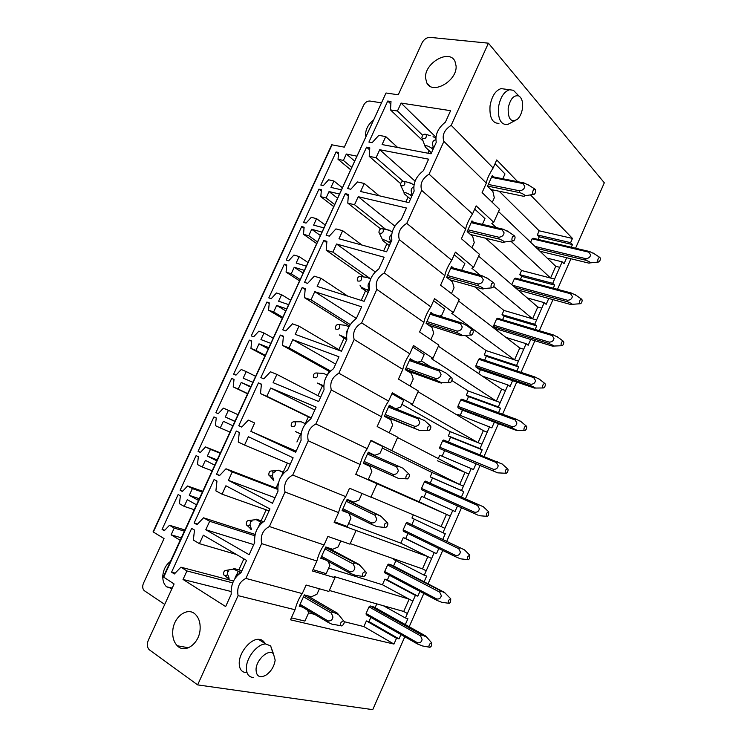 <?xml version="1.0" encoding="UTF-8"?>
<svg xmlns="http://www.w3.org/2000/svg" width="747" height="747" viewBox="0 0 747 747"><rect width="100%" height="100%" fill="white"/><g stroke="black" fill="none" stroke-linecap="round" stroke-linejoin="round"><path stroke-width="1.12" d="M522.461 108.427C521.686 113.227 519.977 116.868 517.335 119.352C510.985 122.76 507.941 119.016 508.184 108.119C510.248 98.8 513.824 94.748 518.904 95.98C521.938 98.072 523.124 102.218 522.461 108.427M514.515 120.865L507.316 124.684C500.695 124.674 497.763 118.801 498.51 107.064C500.257 97.418 503.936 91.648 509.547 89.733L513.422 90.294L516.504 93.487M504.841 89.117L501.06 88.613C495.438 90.508 491.769 96.251 490.051 105.841C489.341 117.503 492.31 123.348 498.949 123.376M163.658 577.226L386.031 92.992L163.332 576.908L174.098 583.967L148.28 640.319C146.795 644.147 147.084 647.266 149.167 649.685L197.638 684.896L372.753 709.65L404.799 636.752M409.197 626.742L423.82 593.463M428.05 583.846L442.728 550.455M446.781 541.23L461.497 507.745M465.437 498.772L480.013 465.605M484.075 456.361L498.426 423.717M502.6 414.212L516.719 382.1M521.014 372.323L534.899 340.735M539.306 330.706L552.967 299.622M557.486 289.341L570.923 258.77M575.554 248.228L604.314 182.791L488.407 43.177L451.197 125.309L493.132 167.991L496.736 159.951L517.699 181.68M571.296 247.229L572.473 244.568L570.605 242.654L572.463 238.424L530.454 194.892M566.674 257.743L564.06 263.691L562.164 261.842L547.215 258.154M553.275 288.211L554.629 285.111L552.705 283.337L562.164 261.842M548.756 298.473L546.169 304.356L544.208 302.638L527.195 297.894M535.132 329.455L536.691 325.907L534.693 324.263L544.208 302.638M530.734 339.455L528.176 345.273L526.14 343.685L505.98 337.401M516.877 370.951L518.633 366.954L516.569 365.442L526.14 343.685M512.591 380.69L510.061 386.442L507.969 384.985L482.45 376.171M498.51 412.708L500.471 408.264L498.333 406.882L507.969 384.985M494.346 422.186L491.843 427.863L457.836 414.426L457.481 415.229M480.032 454.718L482.188 449.815L479.985 448.573L489.677 426.546M475.979 463.934L473.514 469.546L439.768 455.222L438.284 458.583M461.431 497.007L463.794 491.638L461.525 490.527L471.282 468.36M457.5 505.952L455.063 511.48L421.588 496.269L419.132 501.816L446.473 514.384L355.74 474.354L360.157 464.503C361.492 458.845 363.854 453.578 367.244 448.695L370.998 440.319L391.764 450.609L397.74 437.21L377.17 426.556L381.558 416.779C382.735 411.494 385.078 406.256 388.599 401.083L392.324 392.763L412.437 404.314L418.376 391.008L398.459 379.093L402.81 369.392C403.828 364.471 406.153 359.27 409.795 353.807L413.502 345.544L432.971 358.336L438.872 345.123L419.59 331.976L423.913 322.34C424.772 317.774 427.079 312.61 430.851 306.858L434.53 298.66L453.354 312.676L459.218 299.547L440.571 285.186L444.867 275.615C445.567 271.404 447.864 266.277 451.758 260.245L455.409 252.103L473.607 267.323L479.434 254.288L461.413 238.723L465.67 229.217C466.221 225.351 468.5 220.262 472.515 213.95L476.147 205.864L493.73 222.279L499.51 209.328L482.104 192.577L486.334 183.136C486.736 179.616 489.005 174.565 493.132 167.991M442.812 539.325L445.287 533.713L442.943 532.742L452.757 510.444M438.769 548.522L436.5 553.686L403.296 537.579L400.831 543.153L427.872 556.636L334.152 522.489L338.596 512.573C340.1 506.541 342.481 501.237 345.74 496.652L349.521 488.211L370.942 497.222L376.964 483.729M424.128 581.81L426.658 576.058L424.249 575.227L434.128 552.78M419.917 591.4L417.825 596.153L415.379 595.396L384.901 579.13L382.417 584.742L409.141 599.15L334.152 576.535L334.983 577.758L312.405 570.979L316.887 560.988C318.549 554.573 320.949 549.232 324.077 544.955L327.886 536.449L349.979 544.171L356.048 530.585M405.322 624.567L407.918 618.665L405.434 617.984L415.379 595.396M400.934 634.548L399.029 638.881L396.508 638.274L366.385 620.944L363.882 626.584L393.958 644.063L396.508 638.274M393.958 644.063L290.508 619.805L295.018 609.748C296.848 602.95 299.267 597.563 302.264 593.594L306.102 585.041L328.876 591.437L334.983 577.758M197.638 684.896L238.078 595.639L295.018 609.748M265.138 644.007C263.915 640.917 261.693 639.348 258.462 639.301C250.59 638.984 239.712 651.814 239.236 662.206C239.021 668.836 241.43 672.309 246.463 672.645M372.884 120.612C368.29 124.46 365.862 128.951 365.582 134.105L365.75 136.141M381.073 102.778L369.84 101.032C367.263 100.948 365.18 102.358 363.584 105.262L344.292 147.15L331.715 144.787L153.07 531.845L164.041 538.578L143.452 583.295C142.247 586.376 142.5 588.813 144.19 590.606L164.732 604.416M341.127 189.766L330.968 187.404L333.918 180.998L328.596 179.794L323.302 185.63L320.818 185.051L336.066 151.958L338.578 152.463L338.036 159.307L343.387 160.418L346.328 154.031L356.58 156.104M323.647 227.807L313.609 225.127L316.579 218.675L311.322 217.302L306.037 223.101L303.581 222.438L318.922 189.159L321.397 189.747L320.808 196.694L326.103 197.983L329.053 191.559L339.203 193.949M306.074 266.072L296.157 263.056L299.145 256.576L293.945 255.026L288.669 260.787L286.241 260.049L301.676 226.574L304.122 227.247L303.487 234.306L308.716 235.753L311.695 229.301L321.714 232.018M288.407 304.561L278.603 301.209L281.61 294.692L276.474 292.973L271.208 298.688L268.808 297.866L284.327 264.205L286.745 264.952L286.073 272.132L291.237 273.757L294.225 267.258L304.132 270.302M270.629 343.275L260.946 339.586L263.971 333.022L258.901 331.126L253.644 336.804L251.272 335.907L266.884 302.049L269.275 302.88L268.556 310.173L273.654 311.966L276.661 305.43L286.446 308.819M252.747 382.212L243.186 378.178L246.23 371.586L241.225 369.513L235.977 375.143L233.643 374.163L249.339 340.109L251.702 341.024L250.936 348.429L255.969 350.399L258.994 343.835L268.659 347.551M234.754 421.373L225.333 417.003L228.386 410.364L223.446 408.114L218.208 413.707L215.911 412.633L231.691 378.393L234.026 379.383L233.213 386.909L238.181 389.066L241.225 382.455L250.768 386.516M216.667 460.768L207.367 456.053L210.439 449.367L205.565 446.939L200.345 452.486L198.067 451.337L213.941 416.891L216.247 417.965L215.388 425.613L220.29 427.947L223.353 421.299L232.765 425.706M198.469 500.397L189.29 495.326L192.381 488.603L187.581 485.989L182.371 491.498L180.13 490.256L196.097 455.614L198.366 456.772L197.46 464.541L202.297 467.052L205.378 460.367L214.66 465.129M180.158 540.258L171.119 534.824L174.228 528.073L169.485 525.272L164.293 530.734L162.08 529.408L178.141 494.561L180.382 495.812L179.429 503.693L184.201 506.391L187.292 499.668L196.452 504.776M170.419 561.464C166.049 564.629 163.518 569.307 162.827 575.507C162.547 580.438 163.789 584.191 166.562 586.778L171.969 588.627M456.1 65.979L454.942 61.254C449.292 48.714 424.455 62.963 425.529 77.819L426.761 82.861C432.27 95.158 457.295 81.031 456.1 65.979M488.407 43.177L430.048 37.369C426.696 37.415 424.025 39.246 422.046 42.859L398.254 94.794L386.031 92.992M451.197 125.309C444.26 129.894 441.822 135.254 443.895 141.398L429.067 174.154C422.167 178.608 419.711 184.023 421.71 190.373L406.77 223.362C399.906 227.686 397.441 233.139 399.365 239.703L384.303 272.944C377.487 277.137 374.994 282.618 376.843 289.406L361.669 322.891C354.89 326.953 352.388 332.48 354.153 339.483L338.858 373.22C332.135 377.142 329.614 382.707 331.285 389.943L315.888 423.932C309.202 427.714 306.653 433.325 308.25 440.777L292.731 475.036C286.092 478.668 283.533 484.327 285.037 492.002L269.396 526.523C262.813 530.006 260.227 535.711 261.646 543.629L245.894 578.411C239.348 581.745 236.743 587.487 238.078 595.639M443.895 141.398L486.334 183.146L443.895 141.398M385.741 136.589L378.832 135.338L372.127 142.686L368.915 142.079L387.74 101.032L390.998 101.536L390.485 109.902L397.451 111.014L401.074 103.077L450.609 110.677L445.427 122.116C437.985 128.082 434.931 134.815 436.257 142.313L431.047 153.798L382.09 144.563L385.741 136.589L397.703 147.514M326.15 235.277L345.254 193.65L348.419 194.397L347.766 203.109L354.545 204.743L358.224 196.694L406.452 208.011L401.186 219.627C393.818 225.361 390.718 232.196 391.886 240.123L386.591 251.786L338.97 238.779L342.668 230.692L335.945 228.909L329.278 236.136L326.15 235.277M304.543 282.385L323.778 240.459L326.897 241.328L326.178 250.208L332.863 252.122L336.57 244.017L384.126 257.229L378.822 268.929C371.483 274.541 368.364 281.432 369.448 289.575L364.116 301.33L317.167 286.4L320.902 278.248L314.272 276.194L307.624 283.365L304.543 282.385M282.777 329.819L302.152 287.595L305.234 288.585L304.44 297.651L311.023 299.836L314.758 291.666L361.632 306.812L356.282 318.595C348.989 324.095 345.842 331.033 346.841 339.409L341.472 351.249L295.214 334.357L298.977 326.15L292.45 323.825L285.812 330.93L282.777 329.819M260.862 377.59L280.368 335.067L283.402 336.187L282.543 345.431L289.024 347.887L292.787 339.67L338.97 356.777L333.582 368.644C326.318 374.014 323.152 381.007 324.067 389.607L318.661 401.541L273.103 382.669L276.894 374.406L270.461 371.791L263.85 378.832L260.862 377.59M238.779 425.715L258.434 382.884L261.413 384.135L260.488 393.566L266.866 396.302L270.657 388.02L316.13 407.106L310.705 419.067C303.487 424.315 300.294 431.355 301.125 440.188L295.672 452.215L250.833 431.327L254.643 422.998L248.321 420.113L241.72 427.088L238.779 425.715L241.776 427.032M216.546 474.186L236.332 431.038L239.273 432.429L238.265 442.037L244.549 445.063L248.368 436.715L293.123 457.818L287.66 469.872C280.48 474.989 277.258 482.086 278.005 491.152L272.506 503.273L228.395 480.349L232.233 471.955L226.014 468.78L219.441 475.69L216.546 474.186L219.73 475.381M194.145 523.003L214.081 479.546L216.966 481.068L215.892 490.872L222.064 494.178L225.911 485.774L269.938 508.922L264.429 521.07C257.295 526.056 254.045 533.199 254.699 542.509L249.162 554.713L205.798 529.726L209.664 521.275L203.548 517.811L196.984 524.646L194.145 523.003L197.535 524.067M191.662 528.409L194.5 530.062L193.352 540.053L199.421 543.657L203.296 535.188L246.585 560.409L241.029 572.65C233.932 577.506 230.664 584.714 231.225 594.257L225.65 606.555L183.034 579.457L186.927 570.951L180.914 567.188L174.378 573.957L171.577 572.183L191.662 528.409M366.572 147.178L369.784 147.803L369.205 156.338L376.068 157.71L379.728 149.727L428.61 159.167L423.39 170.69C415.976 176.544 412.904 183.323 414.155 191.036L408.898 202.614L360.605 191.503L364.284 183.473L357.468 181.951L350.782 189.243L347.607 188.515L366.572 147.178L369.644 149.876M172.744 631.271C172.417 637.434 173.93 642.261 177.3 645.763C185.032 654.148 199.664 643.419 200.131 628.815C200.392 622.83 198.926 618.142 195.733 614.725C187.936 606.078 173.341 616.733 172.744 631.271M343.387 160.418L351.501 167.179M338.036 159.307L350.399 169.56M336.066 151.958L338.456 153.957M333.918 180.998L342.135 187.553M346.328 154.031L354.405 160.857M326.103 197.983L334.413 204.37M320.808 196.694L333.479 206.405M318.922 189.159L321.294 190.999M316.579 218.675L325.001 224.866M329.053 191.559L337.336 198.011M308.716 235.753L317.232 241.776M303.487 234.306L316.467 243.447M301.676 226.574L304.029 228.255M299.145 256.576L307.773 262.384M311.695 229.301L320.174 235.38M291.237 273.757L299.958 279.397M286.073 272.132L299.36 280.704M284.327 264.205L286.671 265.736M281.61 294.692L290.443 300.126M294.225 267.258L302.918 272.963M273.654 311.966L282.59 317.232M268.556 310.173L282.161 318.166M266.884 302.049L269.219 303.441M263.971 333.022L273.01 338.074M276.661 305.43L285.559 310.761M255.969 350.399L265.11 355.273M250.936 348.429L264.849 355.843M249.339 340.109L251.664 341.37M246.23 371.586L255.483 376.245M258.994 343.835L268.098 348.774M238.181 389.066L247.537 393.548M233.213 386.909L247.453 393.734M231.691 378.393L234.007 379.523M215.911 412.633L218.245 413.67M223.446 408.114L237.863 414.604M228.386 410.364L237.854 414.632M225.333 417.003L234.838 421.205M241.225 382.455L250.544 387.002M220.29 427.947L229.861 432.037M198.067 451.337L200.523 452.299M205.565 446.939L220.309 452.831M210.439 449.367L220.122 453.242M207.367 456.053L217.088 459.844M202.297 467.052L212.083 470.741M180.13 490.256L182.707 491.143M187.581 485.989L202.652 491.274M192.381 488.603L202.288 492.068M189.29 495.326L199.234 498.716M184.201 506.391L194.201 509.678M162.08 529.408L164.788 530.211M169.485 525.272L184.901 529.94M174.228 528.073L184.35 531.126M171.119 534.824L181.278 537.812M307.372 610.028L308.707 612.671L304.944 621.084L291.377 617.862M319.399 588.776L316.943 594.257L311.434 596.797L304.318 594.892L299.22 606.256L302.376 607.059M328.064 561.296L329.903 565.283L326.168 573.64L313.002 569.653M340.781 540.959L338.083 547L332.704 549.297L325.795 546.981L320.734 558.27L325.001 559.634M362.024 493.478L359.074 500.07L353.817 502.124L347.122 499.407L342.098 510.621L348.84 513.236L350.95 518.231L347.243 526.523L334.469 521.789M348.84 513.236L342.359 510.024M370.848 440.655L382.968 446.65L379.924 453.466L374.789 455.278L368.29 452.178L363.303 463.299L369.849 466.315L371.857 471.497L368.178 479.733L355.777 474.261M374.789 455.278L368.196 452.393M394.5 408.142L389.318 405.266L384.369 416.312L390.709 419.721L392.623 425.09L389.178 432.774M391.914 393.688L403.66 400.42L400.635 407.18L395.863 408.684M413.352 360.689L410.196 358.681L405.285 369.662L411.429 373.444L413.24 379L410.084 386.05M412.83 347.056L424.203 354.498L421.196 361.212L417.629 362.192M433.269 314.104L430.935 312.423L426.051 323.32L431.999 327.485L433.718 333.227L430.842 339.652M433.596 300.742L444.605 308.894L441.617 315.561L439.525 316.056M453.41 268.014L451.533 266.483L446.678 277.305L452.43 281.843L454.055 287.763L451.459 293.571M454.223 254.755L464.867 263.598L461.693 270.265M473.57 222.307L471.983 220.86L467.164 231.617L472.72 236.519L474.252 242.616L471.927 247.808M474.7 209.076L484.99 218.61L482.413 224.371M493.683 176.955L492.292 175.554L487.502 186.227L492.88 191.493L494.309 197.768L492.264 202.353M428.003 153.228L429.151 150.689M405.901 201.923L408.105 197.059M383.631 250.983L386.909 243.765M361.193 300.406L365.554 290.807M338.839 349.671L344.05 338.176M317.951 395.677L322.396 385.891M327.401 374.854L329.025 371.268M296.933 441.972L300.583 433.942M305.252 423.661L308.343 416.845M276.035 488.024L278.612 482.329M281.516 475.942L283.066 472.524M283.234 472.16L287.38 463.028M254.988 534.394L255.39 533.498M258.976 525.599L260.722 521.751M261.142 520.836L266.137 509.827M236.388 575.358L238.218 571.334M238.881 569.868L243.886 558.84M496.269 227.611L491.843 223.493L493.73 222.279M480.386 275.335L471.861 268.238L473.607 267.323M516.569 365.442L484.243 354.797L486.101 350.595L514.534 359.849L451.739 313.282L453.354 312.676M498.333 406.882L466.333 395.238L468.21 390.998L496.353 401.139L431.477 358.635L432.971 358.336M479.985 448.573L448.321 435.921L450.208 431.663L478.052 442.682L411.083 404.295L412.437 404.314M461.525 490.527L430.197 476.847L432.093 472.571L459.638 484.486L391.764 450.609M308.614 612.876L314.711 614.389M344.199 621.7L363.882 626.584M370.82 617.367L368.943 621.597L366.385 620.944M376.787 603.875L375.125 607.638M425.342 635.79L373.976 607.003L370.157 605.938L369.027 606.863L366.095 613.483L366.254 614.762L417.601 644.045L422.587 645.978L429.198 647.154M412.848 601.148L409.141 599.15L403.716 611.476L329.306 590.466M328.652 568.065L382.417 584.742M389.439 575.283L387.385 579.924L384.901 579.13M395.919 560.652L393.576 565.946M424.249 575.227L393.604 559.466L393.874 558.868M450.74 598.805L448.863 600.093C447.845 602.269 447.976 603.361 449.264 603.371L450.59 602.11L450.74 598.805L444.39 592.343L392.418 565.339L388.711 564.078L387.6 564.965L384.677 571.539L384.817 572.846L436.771 600.308L441.608 602.25L448.48 603.249M431.607 558.504L427.872 556.636L422.475 568.878L350.24 543.592M348.569 523.554L400.831 543.153M407.955 533.47L405.724 538.503L403.296 537.579M414.296 519.137L411.924 524.506M442.943 532.742L411.952 518.035L413.352 514.87M469.77 555.17L467.986 556.384C466.959 558.597 467.099 559.718 468.397 559.727L469.639 558.541L469.77 555.17L464.531 549.895L407.143 522.47L406.051 523.311L403.156 529.856L403.277 531.192L455.819 556.851L460.479 558.821L467.631 559.643M450.264 516.121L446.473 514.384L441.113 526.551L371.026 497.054M368.355 479.331L419.132 501.816M426.332 491.946L423.941 497.334L421.588 496.269M430.188 476.847L432.513 477.977L430.197 483.216M382.343 448.06L432.093 472.571M483.374 506.793L425.463 481.124L424.389 481.927L421.513 488.426L421.625 489.78L478.145 515.234M463.457 486.138L459.638 484.486L464.97 472.393L397.6 437.537M437.331 460.731L468.789 474.009M448.321 435.921L450.572 437.172L448.452 441.963M444.474 450.955L442.149 456.212M401.905 404.323L450.208 431.663M502.255 464.083L443.671 440.02L442.616 440.786L439.759 447.248L439.852 448.63L497.745 472.86L439.852 448.63M481.908 444.213L478.052 442.682L483.346 430.664L418.059 391.717M466.333 395.238L468.528 396.62L466.604 400.962M462.505 410.215L460.236 415.341M421.345 360.876L430.365 366.674M451.916 380.531L468.21 390.998M520.986 421.597L516.158 419.198L461.767 399.178L460.74 399.897L457.892 406.321L457.976 407.731L461.301 409.758L516.149 430.309C517.792 430.655 516.494 429.917 512.246 428.115L457.976 407.731M500.238 402.54L496.353 401.139L501.611 389.196L438.377 346.216M484.243 354.797L486.362 356.31L484.644 360.203M480.433 369.718L478.706 373.621M465.082 335.384L486.101 350.595M539.567 379.327L534.703 376.89L479.751 358.579L478.743 359.26L475.914 365.647L475.988 367.085L479.219 369.298L534.404 388.067C536.467 388.365 535.272 387.6 530.818 385.751L475.988 367.085M518.465 361.137L514.534 359.849L519.763 347.981L458.565 301.013M534.693 324.263L502.04 314.599L504.104 316.242L502.572 319.707M498.249 329.464L497.586 330.958M502.04 314.599L503.889 310.425L532.602 318.82L493.748 286.456M474.616 286.764L503.889 310.425M557.99 337.28L553.135 334.843L497.633 318.222L496.643 318.866L493.832 325.216L493.888 326.672L497.016 329.091L552.248 346.066M536.579 319.977L532.602 318.82L537.803 307.017L478.612 256.118M552.705 283.337L519.735 274.653L521.733 276.418L520.388 279.443M519.735 274.653L521.574 270.498L550.567 278.033L510.901 241.197M485.569 238.2L521.574 270.498M576.273 295.457L571.446 293.057L515.402 278.117L514.431 278.724L511.798 284.663M554.573 279.079L550.567 278.033L555.731 266.305L498.529 211.532M495.046 163.724L504.981 173.93L502.815 178.748M570.605 242.654L537.326 234.931L539.25 236.827L538.101 239.423M537.317 234.931L539.147 230.804L572.463 238.424M499.211 191.241L539.147 230.804M594.407 253.868L589.644 251.543L533.069 238.246L532.116 238.816L530.594 242.243M401.074 103.077L435.931 137.177M397.451 111.014L422.662 135.282M390.485 109.902L423.11 141.062M387.74 101.032L390.849 104.02M364.284 183.473L379.168 195.77M379.728 149.727L415.08 181.129M376.068 157.71L402.941 181.185M369.205 156.338L400.569 183.547M342.668 230.692L362.006 245.072M358.224 196.694L394.892 226.136M354.545 204.743L385.872 229.46M347.766 203.109L380.653 228.881M345.254 193.65L348.298 196.069M320.902 278.248L347.803 296.139M336.57 244.017L375.265 271.917M332.863 252.122L370.68 278.892M326.178 250.208L364.312 277.062M323.778 240.459L326.794 242.616M298.977 326.15L341.482 351.23M314.758 291.666L356.356 318.437M311.023 299.836L350.278 324.59M304.44 297.651L349.437 325.925M302.152 287.595L305.149 289.509M276.894 374.406L320.678 397.087M292.787 339.67L335.655 364.078M289.024 347.887L330.557 371.035M282.543 345.431L329.866 371.735M280.368 335.067L283.346 336.757M254.643 422.998L248.321 420.113M250.833 431.327L296.139 451.179M270.657 388.02L314.804 410.028M266.866 396.302L311.238 417.9M260.488 393.566L311.107 418.18M258.434 382.884L261.394 384.36M232.233 471.955L277.819 489.453M228.395 480.349L275.017 497.726M244.549 445.063L290.219 464.223M226.014 468.78L277.791 488.697M209.664 521.275L254.867 535.776M205.798 529.726L253.756 544.61M222.064 494.178L269.06 510.864M203.548 517.811L255.147 534.441M180.914 567.188L233.54 581.017M186.927 570.951L232.719 582.875M183.034 579.457L231.066 591.493M199.421 543.657L236.472 554.517M171.577 572.183L175.2 573.108M429.067 174.154L472.515 213.95M465.67 229.217L421.71 190.373M406.77 223.362L451.758 260.245M444.867 275.615L399.365 239.703M384.303 272.944L430.851 306.858M423.913 322.34L376.843 289.406M361.669 322.891L409.795 353.807M402.81 369.392L354.153 339.483M338.858 373.22L388.599 401.083M381.558 416.779L331.285 389.943M315.888 423.932L367.244 448.695M360.157 464.503L308.25 440.777M292.731 475.036L345.74 496.652M338.596 512.573L285.037 492.002M269.396 526.523L324.077 544.955M316.887 560.988L261.646 543.629M245.894 578.411L302.264 593.594M399.029 638.881L368.943 621.597M405.434 617.984L383.388 605.733M417.825 596.153L387.385 579.924M436.5 553.686L405.724 538.503M455.063 511.48L423.941 497.334M463.794 491.638L432.513 477.977M482.188 449.815L450.572 437.172M500.471 408.264L468.528 396.62M518.633 366.954L486.362 356.31M536.691 325.907L504.104 316.242M554.629 285.111L521.733 276.418M572.473 244.568L539.25 236.827M273.047 653.466L270.638 645.894L265.699 643.979C257.836 643.699 246.94 656.641 246.426 667.09C246.193 673.747 248.592 677.221 253.625 677.529M256.044 669.228C256.212 676.268 259.442 678.295 265.745 675.297C271.058 671.6 274.196 666.539 275.167 660.115L273.467 653.84C268.957 648.424 256.473 659.312 256.044 669.228M228.871 570.941L227.91 571.959M227.546 574.322L228.759 577.001L229.086 578.86L228.405 579.186M227.574 571.063L226.686 570.278C224.333 570.306 223.344 571.782 223.717 574.704L223.885 575.031C226.724 576.395 227.947 575.069 227.574 571.063M239.227 573.855C236.771 574.396 235.342 575.974 234.931 578.58M239.731 573.491L239.395 571.8L233.391 569.083L233.811 568.467L241.916 570.708M241.197 572.286L239.395 571.8M343.536 620.804L341.118 622.27C339.922 624.772 340.174 625.986 341.865 625.911L343.461 624.473C344.451 622.662 344.479 621.439 343.536 620.804L337.448 613.24L307.362 595.704M338.41 614.51L332.751 612.036L304.122 595.322M340.669 625.697L333.872 624.464C333.778 624.987 331.873 624.296 328.138 622.382L299.603 605.406M303.469 596.778L331.388 613.128L332.751 612.036M331.388 613.128L332.947 617.031C332.424 619.982 330.744 621.271 327.924 620.888L300.07 604.36M327.924 620.888L328.138 622.382M425.351 635.8L426.602 637.023L421.635 634.838L370.157 605.938M369.027 606.863L420.505 635.828L421.635 634.838M431.421 645.959L431.589 642.728L429.618 644.073C428.61 646.22 428.731 647.294 430.001 647.294L431.421 645.959M420.505 635.828L422.083 639.348C421.672 641.981 420.131 643.111 417.48 642.747L366.095 613.483M417.48 642.747L417.601 644.045M252.112 521.023L250.665 522.153M249.993 524.786L251.524 529.483L250.927 529.623M250.292 521.107L249.507 520.426C247.136 520.36 246.09 521.779 246.37 524.683L246.585 525.122C249.47 526.355 250.703 525.02 250.292 521.107M259.769 525.094L257.491 528.418M262.048 522.779L256.072 519.632L256.212 519.156L263.523 521.649M262.468 522.424L261.889 522.228M365.386 571.446L363.098 572.828C361.903 575.377 362.164 576.619 363.873 576.544L365.358 575.209C366.357 573.351 366.366 572.099 365.386 571.446L359.167 564.471L327.289 547.486M360.11 565.432L325.571 547.486M362.725 576.385L355.553 575.367L350.035 573.248L321.079 557.495M324.954 548.858L353.275 564.013L354.61 562.977M353.275 564.013L354.881 567.785C354.377 570.689 352.687 572.006 349.839 571.726L321.583 556.384M349.839 571.726L350.035 573.248M445.632 593.333L388.711 564.078M387.6 564.965L439.675 592.11L440.777 591.157M439.675 592.11L441.29 595.518C440.889 598.114 439.348 599.271 436.668 598.973L384.677 571.539M436.668 598.973L436.771 600.308M275.475 471.506L273.253 472.795M272.272 475.484L273.794 480.461L273.29 480.424M272.832 471.525L272.16 470.937C269.779 470.778 268.677 472.141 268.864 475.036L269.125 475.568C272.048 476.679 273.29 475.335 272.832 471.525M281.311 476.269L279.929 478.799M283.925 472.898L278.454 470.208L284.252 472.571M278.211 470.302L277.613 470.591M387.086 522.442L384.92 523.75C383.734 526.336 383.995 527.606 385.723 527.541L387.095 526.29C388.113 524.394 388.104 523.105 387.086 522.442L380.727 516.046L347 499.687M381.624 516.672L346.86 499.976M384.612 527.429L377.02 526.644L371.773 524.469L342.406 509.93M346.281 501.274L375.003 515.253L376.311 514.272M375.003 515.253L376.656 518.894C376.161 521.761 374.48 523.096 371.595 522.909L342.929 508.744M371.595 522.909L371.773 524.469M464.531 549.895L407.143 522.47M406.051 523.311L458.723 548.662L459.807 547.756M458.723 548.662L460.367 551.968C459.984 554.535 458.434 555.703 455.735 555.479L403.156 529.856M455.735 555.479L455.819 556.851M295.214 422.307L294.635 421.803C292.254 421.56 291.106 422.886 291.19 425.762L291.498 426.388C294.467 427.368 295.709 426.014 295.214 422.307M303.235 427.499L302.199 429.889M305.551 423.792L301.088 421.766L294.635 421.803M301.116 434.119L295.476 431.579L301.106 434.184M408.628 473.785L406.592 475.017C405.397 477.66 405.668 478.948 407.404 478.902L408.674 477.735C409.701 475.783 409.692 474.466 408.628 473.785L402.96 468.238L368.01 452.813M363.556 462.738L398.282 478.313L363.584 462.692M367.459 454.027L396.582 466.847L397.862 465.923M396.582 466.847L398.282 470.367C397.806 473.178 396.106 474.541 393.193 474.448L364.134 461.441M393.193 474.448L393.352 476.044M478.164 515.243L421.625 489.78M424.389 481.927L477.65 505.486L478.706 504.627M488.575 515.253L488.678 511.807L486.979 512.965C485.952 515.215 486.092 516.345 487.399 516.364L488.575 515.253M477.65 505.486L479.322 508.698C478.948 511.228 477.398 512.414 474.672 512.265L421.513 488.426M474.672 512.265L474.747 513.665M317.438 373.444L316.952 373.033C314.571 372.716 313.367 373.986 313.357 376.862L313.712 377.562C316.719 378.421 317.961 377.048 317.438 373.444M325.347 378.794L324.366 381.857M327.233 375.125L323.414 373.36L316.952 373.033M323.806 385.854L317.512 383.08L323.796 386.638M424.641 420.58L389 405.976M384.397 416.256L419.347 430.356L384.602 415.78M430.104 429.525C431.14 427.527 431.112 426.182 430.02 425.473L428.106 426.64C426.901 429.32 427.181 430.645 428.927 430.608L430.104 429.525M388.496 407.106L418.003 418.778L419.254 417.909M418.003 418.778L419.739 422.176C419.282 424.95 417.582 426.332 414.641 426.322L385.191 414.473M414.641 426.322L414.772 427.966M442.616 440.786L496.447 462.589L497.493 461.777M507.381 472.235C508.268 470.479 508.296 469.303 507.465 468.714L505.85 469.816C504.823 472.104 504.963 473.262 506.289 473.29L507.381 472.235M496.447 462.589L498.165 465.708C497.801 468.201 496.251 469.405 493.496 469.331L439.759 447.248M493.496 469.331L493.562 470.75M339.493 324.945L339.11 324.618C336.72 324.226 335.468 325.459 335.366 328.316L335.758 329.082C338.811 329.829 340.053 328.447 339.493 324.945M347.504 330.286C346.206 331.677 345.898 333.199 346.589 334.861M348.924 326.878L345.609 325.309L339.11 324.618M346.655 338.232L339.39 334.936L346.673 339.773M345.665 337.625L346.561 337.177M445.978 373.042L440.497 370.241L409.851 359.456M407.292 370.895L440.207 382.781C443.503 383.809 440.385 381.941 436.043 380.223L405.49 369.195M451.375 381.652C452.421 379.616 452.383 378.234 451.272 377.506L449.461 378.608C448.265 381.334 448.536 382.688 450.292 382.66L451.375 381.652M409.384 360.512L439.264 371.054L440.497 370.241M439.264 371.054L441.057 374.331C440.609 377.067 438.9 378.468 435.931 378.552L406.107 367.823M435.931 378.552L436.043 380.223M460.74 399.897L515.141 419.973L516.158 419.198M526.065 429.497C526.971 427.704 526.99 426.509 526.131 425.902L524.609 426.948C523.572 429.264 523.722 430.449 525.048 430.487L526.065 429.497M515.141 419.973L516.877 422.989C516.532 425.445 514.972 426.668 512.199 426.668L457.892 406.321M512.199 426.668L512.246 428.115M361.389 276.792L361.09 276.539C358.7 276.091 357.411 277.296 357.225 280.134L357.645 280.965C360.736 281.591 361.987 280.2 361.389 276.792M369.634 282.077C367.804 284.168 367.58 286.418 368.981 288.818L369.345 289.07M370.615 279.051L367.673 277.613C365.853 276.941 365.171 276.904 365.628 277.51M368.897 290.798L361.109 287.137L361.296 287.875L368.103 292.553M367.393 289.752L368.981 288.818M467.127 325.767L461.581 322.909L430.561 313.264M428.862 325.29L461.048 335.618C463.784 335.973 462.486 335.048 457.164 332.826L426.229 322.937M472.496 334.124C473.551 332.041 473.514 330.622 472.365 329.885L470.666 330.921C469.471 333.685 469.742 335.067 471.497 335.067L472.496 334.124M430.123 314.235L460.385 323.675L461.581 322.909M460.385 323.675L462.216 326.831C461.786 329.52 460.068 330.949 457.071 331.117L426.864 321.499M457.071 331.117L457.164 332.826M478.743 359.26L533.703 377.618L534.703 376.89M544.638 387.03C545.543 385.2 545.562 383.977 544.694 383.36L543.237 384.35C542.201 386.703 542.35 387.908 543.685 387.954L544.638 387.03M533.703 377.618L535.478 380.531C535.141 382.959 533.582 384.201 530.79 384.266L475.914 365.647M530.79 384.266L530.818 385.751M383.127 228.984L382.922 228.806C380.531 228.311 379.196 229.478 378.925 232.317L379.373 233.185C382.511 233.699 383.762 232.298 383.127 228.984M391.717 234.25C389.486 236.024 389.103 238.368 390.56 241.253L391.157 241.72M392.315 231.654L387.198 229.749M390.42 243.354L388.963 242.224C386.143 240.525 384.042 239.675 382.669 239.684L382.781 240.59L389.374 245.67M388.963 242.224L390.56 241.253M488.062 278.752L482.525 275.923L451.123 267.389M449.825 279.798L481.89 288.809C485.391 289.509 482.777 287.352 478.136 285.756L446.818 276.997M493.468 286.932C494.533 284.803 494.486 283.356 493.319 282.59L491.722 283.571C490.518 286.381 490.798 287.791 492.553 287.8L493.468 286.932M450.721 268.285L481.348 276.623L482.525 275.923M481.348 276.623L483.225 279.658C482.814 282.31 481.087 283.757 478.061 284.019L447.49 275.503M478.061 284.019L478.136 285.756M552.257 346.076L552.519 346.104C554.993 346.365 553.919 345.544 549.269 343.648L493.888 326.672M496.643 318.866L552.154 335.534L553.135 334.843M563.089 344.825C564.004 342.966 564.022 341.715 563.126 341.08L561.753 342.014C560.717 344.404 560.866 345.628 562.202 345.702L563.089 344.825M552.154 335.534L553.966 338.354C553.639 340.744 552.07 342.005 549.26 342.135L493.832 325.216M549.26 342.135L549.269 343.648M404.706 181.521L404.585 181.409C402.203 180.867 400.831 182.016 400.467 184.845L400.952 185.751C404.127 186.152 405.378 184.733 404.706 181.521M413.782 186.815C411.093 188.104 410.495 190.513 411.989 194.033L412.568 194.537M414.034 184.696L408.758 182.557M411.784 196.256L410.374 195.042C407.601 193.258 405.5 192.437 404.08 192.567L400.775 185.555M410.374 195.042L411.989 194.033M410.495 199.113L404.108 193.632M508.8 232.018L503.319 229.254L471.544 221.831M470.461 234.521L502.582 242.336C506.158 242.85 503.637 240.515 498.968 239.021L467.267 231.374M514.291 240.076C515.365 237.901 515.309 236.425 514.123 235.632L512.629 236.556C511.424 239.404 511.704 240.851 513.45 240.889L514.291 240.076M471.18 222.653L502.171 229.908L503.319 229.254M502.171 229.908L504.085 232.831C503.683 235.436 501.956 236.902 498.903 237.247L467.967 229.815M498.903 237.247L498.968 239.021M518.044 290.032L570.484 304.44C573.379 304.627 572.417 303.749 567.608 301.816L515.019 287.427M514.431 278.724L570.484 293.711L571.446 293.057M581.427 302.89C582.352 300.994 582.361 299.724 581.455 299.071L580.158 299.958C579.121 302.376 579.261 303.627 580.596 303.712L581.427 302.89M570.484 293.711L572.333 296.438C572.015 298.8 570.447 300.079 567.608 300.275L512.498 285.261M567.608 300.275L567.608 301.816M426.135 134.395L426.089 134.348C423.708 133.778 422.307 134.899 421.868 137.709L422.372 138.653C425.585 138.942 426.836 137.523 426.135 134.395M435.846 139.82C432.672 140.389 431.813 142.836 433.26 147.159L433.82 147.691M426.089 134.348L430.263 135.73M432.999 149.493L431.635 148.186C428.909 146.328 426.808 145.525 425.332 145.786L425.295 147.019L422.092 138.335M433.045 136.654L435.837 138.242M431.635 148.186L433.26 147.159M431.467 152.874L425.295 147.019M529.343 185.564L523.964 182.922L491.825 176.591M490.854 189.514L523.133 196.181C526.766 196.526 524.338 194.005 519.641 192.623L487.576 186.059M534.973 193.548C536.047 191.335 535.991 189.822 534.787 189L533.386 189.869C532.181 192.763 532.452 194.239 534.189 194.295L534.973 193.548M491.498 177.328L522.844 183.519L523.964 182.922M522.844 183.519L524.796 186.33C524.413 188.888 522.685 190.382 519.604 190.812L488.305 184.444M519.604 190.812L519.641 192.623M588.617 263.075C591.568 263.075 590.644 262.122 585.835 260.236L537.093 248.462M588.608 263.065L540.016 251.253M532.116 238.816L588.711 252.15L589.644 251.543M599.654 261.217C600.579 259.293 600.588 257.986 599.673 257.313L598.44 258.154C597.395 260.61 597.544 261.889 598.87 261.992L599.654 261.217M588.711 252.15L590.578 254.783C590.279 257.108 588.701 258.406 585.844 258.677L534.983 246.435M585.844 258.677L585.835 260.236M153.331 532.069L332.079 144.75M403.716 611.476L407.404 613.511M422.475 568.878L426.201 570.783M441.113 526.551L444.885 528.325M487.212 432.158L483.346 430.664M505.514 390.56L501.611 389.196M523.703 349.222L519.763 347.981M541.78 308.147L537.803 307.017M559.755 267.314L555.731 266.305M518.904 95.98L513.422 90.294M501.06 88.613L509.547 89.733M429.927 86.166L426.761 82.861M172.202 588.122L166.562 586.778M188.552 647.78L177.3 645.763M258.462 639.301L265.699 643.979M273.467 653.84L270.638 645.894M233.391 569.083L226.686 570.278M225.174 575.918L228.741 578.934M431.589 642.728L426.602 637.023M256.072 519.632L249.507 520.426M247.649 525.907L251.375 529.483M278.64 470.526L272.16 470.937M269.966 476.241L273.766 480.377M406.349 478.827L398.356 478.313M488.678 511.807L483.29 506.709M486.671 516.308L479.238 515.701M430.02 425.473L424.128 420.113M427.928 430.58L420.066 430.375M507.465 468.714L501.909 463.784M505.579 473.253L498.221 472.879M451.272 377.506L445.109 372.314M449.358 382.669L441.514 382.772M526.131 425.902L520.398 421.103M524.375 430.477L517.036 430.328M367.673 277.613L361.09 276.539M359.989 285.149L360.96 286.895M472.365 329.885L465.932 324.833M470.629 335.104L462.72 335.496M544.694 383.36L538.755 378.692M543.05 387.964L535.674 388.048M389.607 230.272L382.922 228.806M379.317 233.12L382.38 239.442M493.319 282.59L486.577 277.669M491.75 287.875L483.692 288.575M563.126 341.08L556.973 336.523M561.604 345.73L554.143 346.038M411.392 183.286L404.585 181.409M514.123 235.632L507.064 230.832M512.713 240.973L504.412 242M581.455 299.071L575.069 294.617M580.036 303.749L572.435 304.3M534.787 189L527.373 184.313M533.526 194.407L524.908 195.77M599.673 257.313L593.025 252.962M598.347 262.048L590.56 262.841"/></g></svg>
